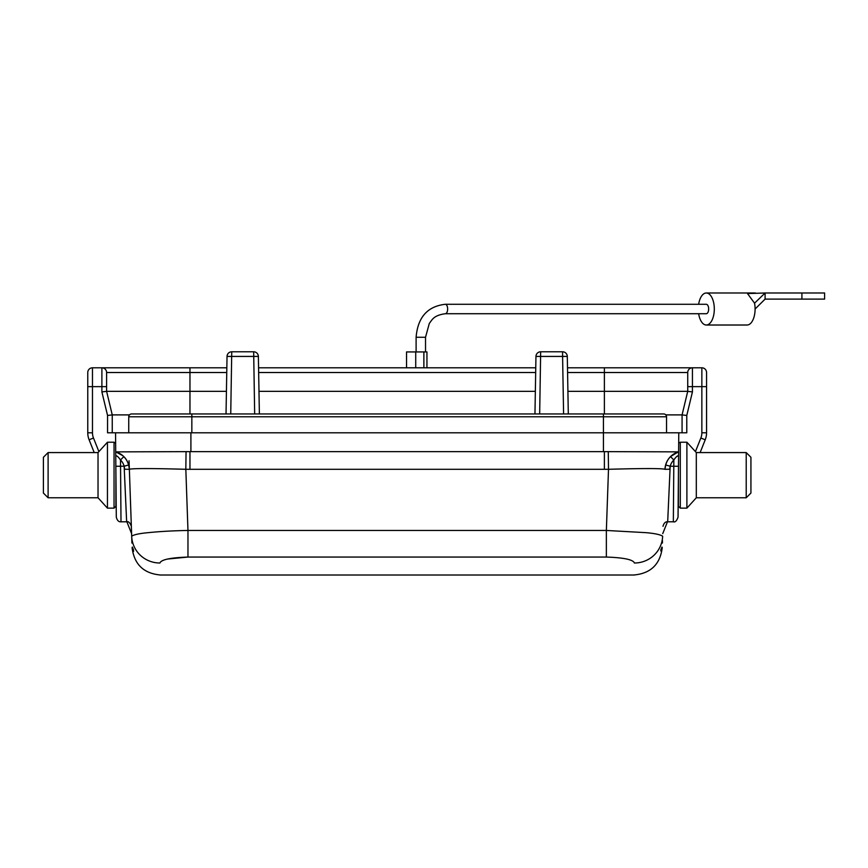 <?xml version="1.0" encoding="UTF-8"?>
<svg xmlns="http://www.w3.org/2000/svg" width="868" height="868" viewBox="0 0 868 868"><rect width="100%" height="100%" fill="white"/><g stroke="black" fill="none" stroke-linecap="round" stroke-linejoin="round"><path stroke-width="1.3" d="M120.554 521.798L126.641 521.798L124.146 466.224L120.554 466.224L120.999 521.798C118.732 522.048 117.158 520.496 116.29 517.133L115.552 432.796L115.639 443.103L114.044 442.213L114.044 508.138L115.921 506.261L115.921 475.154M682.074 432.796L682.074 414.893L686.783 415.457L686.783 432.796L678.776 432.796L678.049 517.133C676.736 520.898 675.174 522.449 673.34 521.798L673.839 459.975L670.508 456.633L677.919 452.087M226.754 372.513L189.962 372.513L189.962 391.349L106.601 391.349L106.601 372.513L106.601 391.349L112.254 414.893L107.545 415.457L107.545 432.796L678.776 432.796M678.418 474.286L678.44 472.029M190.906 432.796L190.906 451.631L603.434 451.631L603.434 416.781L191.839 416.781L191.839 432.796M662.479 540.71L662.403 543.064M606.363 557.061C623.864 557.657 633.217 559.643 634.399 563.006C633.868 578.967 633.868 578.967 634.399 563.006A28.253 27.809 2 0 0 662.642 536.185C660.298 534.634 654.852 533.462 646.302 532.681L606.363 530.457L606.363 557.061L187.965 557.061C170.486 557.657 161.133 559.643 159.929 563.006C160.471 578.967 160.471 578.967 159.929 563.006A28.253 27.809 -2 0 1 131.686 536.185L131.849 540.71M567.498 367.804L701.854 367.804A4.709 4.709 0 0 1 706.563 372.513L706.563 432.796A18.836 18.836 0 0 1 705.228 439.772L700.129 452.575L705.217 439.816M660.874 551.039L662.241 547.578M660.711 550.128L661.958 547.046M167.6 559.035L187.965 557.061L187.965 530.457L606.363 530.457L608.501 469.295L185.828 469.295C151.216 468.329 132.392 468.329 129.354 469.295A18.836 18.836 -2 0 0 115.824 451.881L122.833 455.711M126.88 521.798L131.6 533.657L131.936 543.064L129.354 469.295A18.836 18.836 0 0 0 115.715 451.87C124.026 454.756 128.572 460.582 129.354 469.328L128.692 464.977L124.146 466.224L124.656 469.23L129.354 469.328M132.381 547.046L133.618 550.128M133.618 551.43L132.088 547.589M116.203 507.747L115.835 506.814L116.203 507.747M89.122 439.805L94.211 452.575L89.111 439.772A18.836 18.836 0 0 1 87.766 432.796L87.766 372.513A4.709 4.709 0 0 1 92.475 367.804L226.83 367.804M129.061 460.724L131.686 536.185C134.041 534.623 139.498 533.462 148.059 532.67C159.918 531.466 173.22 530.728 187.965 530.457L185.828 469.295L186.056 451.642L115.824 451.881M678.516 451.881A18.836 18.836 2 0 0 664.975 469.295C661.948 468.329 643.112 468.329 608.501 469.295L608.273 451.642L678.613 451.87L674.664 453.508L670.508 456.633M190.906 451.631L186.056 451.642M608.273 451.642L603.434 451.631M677.051 456.286L678.581 455.819C677.561 455.494 675.977 456.883 673.839 459.975A14.127 14.127 0 0 0 670.183 466.224L669.684 469.23L664.975 469.328L665.647 464.977L670.183 466.224L667.687 521.798L673.785 521.798M664.975 469.317A18.836 18.836 0 0 1 678.613 451.87C670.302 454.756 665.756 460.572 664.975 469.317A18.836 18.836 0 0 1 678.613 451.87L672.103 455.244M123.516 456.34L122.496 455.429M122.138 455.147L115.715 451.87L121.77 454.897M122.855 455.743L123.82 456.633L120.5 459.975C118.352 456.883 116.768 455.494 115.759 455.819L116.757 456.047M93.484 438.025L89.111 439.772A18.836 18.836 0 0 1 87.766 432.796L87.766 386.64L92.475 386.64L92.475 432.796A14.127 14.127 0 0 0 93.484 438.025L98.898 451.61M129.462 414.893L112.254 414.893L112.254 432.796M701.854 367.804L701.854 386.64L706.563 386.64L706.563 432.796A18.836 18.836 0 0 1 705.228 439.772L700.856 438.025A14.127 14.127 0 0 0 701.854 432.796L701.854 386.64L692.436 386.64L692.436 391.913L686.783 415.457M567.911 391.349L687.727 391.349L682.074 414.893L665.821 414.893M128.735 416.781A2.821 2.821 0 0 1 131.567 413.96L191.839 413.96L191.839 416.781L128.735 416.781L128.735 432.796M191.839 413.96L663.716 413.96A2.821 2.821 0 0 1 666.537 416.781L666.537 432.796M692.436 391.913L687.727 391.349L687.727 372.513A4.709 4.709 0 0 1 692.436 367.804L692.436 386.64L687.727 386.64M189.962 413.96L189.962 391.349L226.418 391.349M258.979 391.349L535.35 391.349M231.745 351.79L253.662 351.79A4.709 4.709 0 0 1 258.371 356.423L227.036 356.423A4.709 4.709 0 0 1 231.745 351.79L230.736 413.96M540.666 351.79L562.594 351.79L562.594 356.423L535.957 356.423A4.709 4.709 0 0 1 540.666 351.79L539.668 413.96M562.594 351.79A4.709 4.709 0 0 1 567.303 356.423L562.594 356.423L563.592 413.96M534.959 413.96L535.957 356.423M258.371 356.423L259.38 413.96M226.027 413.96L227.036 356.423M567.303 356.423L568.301 413.96M258.577 367.804L535.762 367.804M189.962 367.804L189.962 372.513L106.601 372.513A4.709 4.709 0 0 0 101.892 367.804A4.709 4.709 0 0 1 106.601 372.513A4.709 4.709 0 0 0 101.892 367.804L101.892 386.64L92.475 386.64L92.475 367.804A4.709 4.709 0 0 0 87.766 372.513M106.601 391.349L101.892 391.913L101.892 386.64L106.601 386.64M678.407 475.176L678.407 506.261L678.407 475.176M746.22 497.776L750.928 493.067L750.928 457.284L746.22 452.575L746.22 497.776L696.31 497.776L696.31 452.575L686.892 442.213L686.892 508.138L680.295 508.138L680.295 442.213L678.689 443.103M48.109 497.776L43.4 493.067L43.4 457.284L48.109 452.575L48.109 497.776L98.03 497.776L98.03 452.575L107.448 442.213L107.448 508.138L114.044 508.138M406.539 367.804L406.539 351.931L415.729 351.931L415.729 367.804M426.947 367.804L426.947 351.931L415.729 351.931M445.295 313.717L706.302 313.717A4.709 2.354 -90 0 0 708.657 309.008A4.709 2.354 -90 0 0 706.302 304.288L445.295 304.288A4.709 2.354 90 0 1 447.649 309.008A4.709 2.354 90 0 1 445.295 313.717C433.479 315.388 432.177 319.815 429.291 323.471L425.526 337.261L416.108 337.261L416.108 351.931M698.653 304.288A16.015 8.007 90 0 1 706.302 292.993A16.015 8.007 90 0 1 714.31 309.008A16.015 8.007 90 0 1 706.302 325.012A16.015 8.007 90 0 1 698.653 313.717M706.302 325.012L747.088 325.012A16.015 8.007 -90 0 0 755.095 309.008A16.015 8.007 90 0 0 754.542 303.182L747.088 292.993L706.302 292.993M754.542 303.182L765.099 292.993L824.6 292.993L824.6 299.113L765.099 299.113L755.095 309.008M765.099 299.113L765.099 292.993L749.041 293.514M662.729 533.657L667.459 521.798M695.442 451.61L700.856 438.025M107.545 415.457L101.892 391.913M189.962 469.328L189.962 451.631M604.378 451.631L604.378 469.328M701.854 432.796L706.563 432.796A18.836 18.836 0 0 1 705.228 439.772M666.537 416.781L603.434 416.781L603.434 413.96M604.378 413.96L604.378 372.513L567.585 372.513M687.727 372.513L604.378 372.513L604.378 367.804M535.675 372.513L258.653 372.513M670.183 466.224L678.494 466.268M124.146 466.224A14.127 14.127 0 0 0 120.5 459.975L120.554 466.224L115.845 466.268M254.671 413.96L253.662 351.79M92.475 432.796L87.766 432.796M801.913 299.113L801.913 292.993M423.877 351.931L423.877 367.804M633.998 574.985C650.696 573.444 660.114 564.352 662.241 547.719M634.399 575.007L159.929 575.007M160.33 574.985C143.632 573.444 134.225 564.352 132.099 547.719M126.641 521.798C128.421 521.158 129.994 522.666 131.35 526.344M667.687 521.798C665.474 521.549 663.901 523.057 662.989 526.344M678.624 451.87L672.44 454.984M680.295 508.138L678.407 506.261M686.892 442.213L680.295 442.213M696.31 497.776L686.892 508.138M746.22 452.575L696.31 452.575M107.448 442.213L114.044 442.213M98.03 497.776L107.448 508.138M48.109 452.575L98.03 452.575M425.526 337.261L425.526 351.931M416.108 337.261C417.768 317.297 427.49 306.317 445.295 304.288M755.41 292.993L747.088 292.993"/></g></svg>
